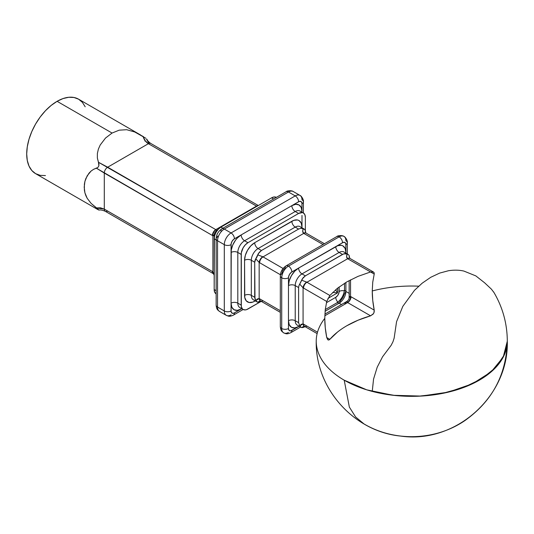 <?xml version="1.0" encoding="UTF-8"?>
<svg xmlns="http://www.w3.org/2000/svg" width="534" height="534" viewBox="0 0 534 534"><rect width="100%" height="100%" fill="white"/><g stroke="black" fill="none" stroke-linecap="round" stroke-linejoin="round"><path stroke-width="0.8" d="M493.937 292.472L491.38 289.134L484.618 282.8L475.847 275.904L463.912 271.078C459.18 269.977 454.02 269.87 448.426 270.745L439.676 273.088L430.751 277.293L422.18 283.187L414.464 290.356L402.83 306.342L396.562 321.682L394.139 338.135L392.951 341.787L391.155 345.304L382.571 356.772L377.204 367.218L373.553 379.093L372.251 391.409L394.966 395.487L418.723 396.195L442.052 393.498L463.499 387.557L481.735 378.739L495.639 367.599L504.336 354.816L507.3 341.186C506.372 374.721 492.235 401.188 464.887 420.592C435.497 440.724 394.679 442.085 363.994 423.923L355.591 416.954L349.349 407.075L344.21 380.188L366.724 389.833L393.124 395.287L421.126 396.081L448.326 392.143L472.37 383.826L491.2 371.831L503.188 357.199L507.3 341.186A95.539 55.156 180 0 1 479.318 380.188A95.539 55.156 180 0 1 375.202 392.143A95.539 55.156 180 0 1 316.228 341.186A95.539 55.156 180 0 1 324.779 318.377A89.445 51.638 -120 0 0 326.735 337.535L327.702 339.651L328.397 340.024L329.852 339.337A91.688 52.933 180 0 1 370.576 315.821L373.179 314.065L373.954 312.73L374.214 310.127A89.445 51.638 60 0 1 372.251 290.963A95.539 55.156 180 0 1 418.703 286.177M98.143 209.255L91.087 203.367L87.202 198.328L84.933 192.894L84.372 190.037L84.379 184.25L84.933 181.34L87.209 175.746L91.1 171.034L93.624 169.305L97.909 167.429L98.87 165.82L98.917 163.945L97.355 157.997L97.368 153.518L98.376 149.119L100.205 145.008L105.505 138.066L112.06 133.053L57.098 101.32A42.994 24.824 120 0 0 29.016 139.207A42.994 24.824 120 0 0 35.604 173.657L31.826 170.52L29.016 166.074L27.287 160.487L26.7 153.972L27.287 146.79L29.016 139.207L31.826 131.518L35.604 124.015L40.21 116.986L45.463 110.712L51.171 105.418L57.098 101.32L63.032 98.57L68.732 97.275L73.986 97.488L78.598 99.191L82.376 102.328L85.186 106.773M97.362 209.281L98.803 209.835L97.362 209.281M45.463 175.573L40.21 175.359L35.604 173.657L97.682 209.495M291.851 205.65L295.729 204.302L299.02 204.943L301.216 207.472L301.984 211.504L301.924 202.98L300.996 201.518L299.267 201.445L291.851 205.65A14.331 8.277 -60 0 1 301.984 211.504A4.779 2.757 0 0 0 301.456 211.864A4.779 2.757 180 0 1 301.984 211.504L301.984 203.701A4.779 2.757 0 0 0 303.385 201.752A4.779 2.757 180 0 1 301.984 203.701A4.779 2.757 -60 0 0 298.606 201.752A4.779 2.757 -120 0 0 295.229 195.905L231.055 232.951L224.3 229.053L288.473 192L295.229 195.905A9.552 5.514 -60 0 1 300.008 195.431A9.552 5.514 -60 0 1 301.984 199.803A4.779 2.757 180 0 1 303.385 201.752C303.979 200.143 301.483 195.844 300.008 195.431A9.552 5.514 120 0 0 295.229 195.905A4.779 2.757 60 0 1 298.606 201.752L291.851 205.65A4.779 2.757 -120 0 0 295.229 211.504L244.565 240.754L247.943 242.703L245.36 244.792L243.164 247.749L241.315 252.809L241.315 306.556L242.323 308.786L243.164 309.486L245.36 309.907L246.621 309.62L261.239 301.336L247.943 309.012A9.552 5.514 -60 0 1 243.164 309.486A9.552 5.514 -60 0 1 241.188 305.108L241.188 254.404L237.81 252.455L237.81 303.158L241.188 305.108L237.81 303.158A9.552 5.514 120 0 0 239.786 307.531A9.552 5.514 120 0 1 237.81 303.158A4.779 2.757 0 0 0 231.055 303.158L231.115 311.682L232.043 313.144L233.772 313.218L241.188 309.012L237.31 310.361L234.019 309.72L231.823 307.19L231.055 303.158L231.249 250.059L232.764 244.966L235.554 240.126L237.31 238.031L241.188 234.907L233.772 239.259L232.043 241.328L231.115 243.858L231.055 252.455A14.331 8.277 -60 0 1 241.188 234.907L291.851 205.65A4.779 2.757 60 0 0 295.229 211.504L298.606 213.453L247.943 242.703L298.606 213.453L295.229 211.504L244.565 240.754A9.552 5.514 120 0 0 237.81 252.455L241.188 254.404A9.552 5.514 -60 0 1 247.943 242.703L244.565 240.754A4.779 2.757 60 0 1 241.188 234.907A4.779 2.757 -120 0 0 244.565 240.754A9.552 5.514 120 0 0 237.81 252.455A4.779 2.757 0 0 0 231.055 252.455A4.779 2.757 180 0 1 237.81 252.455L237.81 303.158A4.779 2.757 180 0 0 231.055 303.158L231.055 244.652A4.779 2.757 -60 0 1 234.433 238.805L291.851 205.65M345.124 292.478L342.928 297.545L339.644 301.977M285.096 268.055A4.779 2.757 60 0 1 286.084 265.872A4.779 2.757 60 0 1 288.473 266.106A4.779 2.757 60 0 1 291.851 271.96L337.742 245.687L341.393 245.326L342.928 245.894L345.124 248.423L345.899 252.455L345.832 243.931L344.911 242.469L343.175 242.403L335.766 246.608A4.779 2.757 -120 0 0 339.143 252.455L342.521 254.404L305.361 275.858L301.984 273.909L339.143 252.455L342.521 254.404L344.817 253.597L348.061 254.378L343.916 251.981A9.552 5.514 120 0 0 339.143 252.455L301.984 273.909A9.552 5.514 120 0 0 295.229 285.61L298.606 287.559L298.606 322.663L295.229 320.714L295.229 285.61L298.606 287.559L298.967 285.57L302.317 278.841L305.361 275.858L301.984 273.909A9.552 5.514 120 0 0 295.229 285.61A4.779 2.757 0 0 0 288.473 285.61L289.248 280.684L291.444 275.617L294.728 271.185L298.606 268.055L291.197 272.413L289.461 274.476L288.54 277.006L288.473 285.61A14.331 8.277 -60 0 1 298.606 268.055A4.779 2.757 -120 0 0 301.984 273.909A4.779 2.757 60 0 1 298.606 268.055L335.766 246.608A14.331 8.277 -60 0 1 345.899 252.455A4.779 2.757 0 0 0 345.364 252.822A4.779 2.757 180 0 1 345.899 252.455L345.899 244.652A4.779 2.757 0 0 0 347.294 242.703A4.779 2.757 180 0 1 345.899 244.652A4.779 2.757 -60 0 0 342.521 242.703A4.779 2.757 -120 0 0 339.143 236.856A9.552 5.514 -60 0 1 343.916 236.382A9.552 5.514 -60 0 1 345.899 240.754A4.779 2.757 180 0 1 347.294 242.703C347.888 241.094 345.398 236.796 343.916 236.382A9.552 5.514 120 0 0 339.143 236.856A4.779 2.757 -120 0 0 336.754 236.615A4.779 2.757 60 0 1 339.143 236.856A4.779 2.757 60 0 1 342.521 242.703L335.766 246.608A4.779 2.757 60 0 0 339.143 252.455A9.552 5.514 120 0 1 343.916 251.981M288.473 332.408A9.552 5.514 -60 0 1 283.701 332.882A9.552 5.514 -60 0 1 281.718 328.51A4.779 2.757 180 0 1 280.323 326.561A4.779 2.757 0 0 0 281.718 328.51A4.779 2.757 0 0 0 288.473 328.51L289.048 330.352L290.563 330.913L298.606 326.561L294.728 327.909L291.444 327.269L289.248 324.745L288.473 320.714L288.473 328.51L288.473 285.61A4.779 2.757 180 0 1 295.229 285.61L295.229 320.714A9.552 5.514 120 0 0 297.211 325.086L301.35 327.476M303.746 233.385L323.05 244.532L303.746 233.385L263.022 256.894L303.746 233.385A4.779 2.757 -60 0 1 306.129 233.144A4.779 2.757 120 0 0 303.746 233.385A4.779 2.757 -120 0 1 303.499 233.231A4.779 2.557 -56.6 0 1 305.889 232.998A4.779 2.557 123.4 0 0 303.499 233.231A4.779 2.757 -120 0 0 303.746 233.385M263.022 300.749A4.779 2.757 -60 0 1 260.632 300.989A4.779 2.757 -60 0 1 259.644 298.8L280.323 310.735L259.644 298.8A9.552 5.514 -120 0 0 259.164 298.539L259.164 262.448A9.552 5.514 -120 0 0 259.644 262.741A4.779 2.757 -60 0 1 263.022 256.894L283.087 268.482L263.022 256.894A4.779 2.757 60 0 1 262.781 256.747L257.809 254.892L259.29 252.275L261.453 250.506L298.606 229.053L295.229 227.104L258.076 248.557L261.453 250.506L258.076 248.557A9.552 5.514 120 0 0 251.32 260.258L251.32 295.362L254.698 297.311L254.698 262.207L251.32 260.258L254.698 262.207L255.058 260.218L258.403 253.49L261.453 250.506L298.606 229.053L300.909 228.245L304.153 229.026L300.008 226.63A9.552 5.514 120 0 0 295.229 227.104L298.606 229.053L300.909 228.245L303.319 228.619L302.711 231.109L303.499 233.231C302.504 232.257 302.444 230.721 303.319 228.619L305.114 229.88L305.308 231.389M257.455 302.131L256.994 301.79L258.409 302.251L261.453 301.209L257.809 302.257L256.453 301.249L254.978 299L254.698 262.207L255.839 258.836L259.164 262.448A4.779 2.557 -56.6 0 1 262.781 256.747A4.779 2.757 60 0 0 263.022 256.894A4.779 2.757 120 0 0 259.644 262.741L280.39 274.723L259.644 262.741A9.552 5.514 -120 0 1 259.164 262.448L259.164 298.539L257.321 298.967L255.839 300.535L254.698 297.311L251.32 295.362A9.552 5.514 120 0 0 253.296 299.734L257.441 302.124M107.674 211.057A4.779 2.757 -60 0 1 105.285 211.297A4.779 2.757 -60 0 1 104.297 209.108L212.405 271.526A4.779 2.757 120 0 0 213.4 273.715A4.779 2.757 -60 0 1 212.405 271.526A9.552 5.514 -120 0 1 212.892 271.826A4.779 2.557 123.4 0 0 213.64 273.869A4.779 2.557 -56.6 0 1 212.892 271.826L214.167 274.69L212.892 271.826L212.892 235.728L212.892 271.826A9.552 5.514 -120 0 0 212.405 271.526L104.297 209.108L104.297 173.056L96.407 168.197L93.624 169.305L91.1 171.034L88.958 173.223L85.881 178.469L84.933 181.34L84.192 187.154L84.933 192.894L85.867 195.651L87.202 198.328L91.087 203.367L96.407 207.926L100.525 207.819L104.297 209.108L104.297 173.056L212.405 235.474A9.552 5.514 -120 0 0 212.892 235.728L214.034 235.708L214.414 233.705L214.167 289.508L216.143 290.65L214.167 289.508A9.552 5.514 120 0 0 216.143 293.88L214.681 292.198L214.167 289.508L214.167 238.805L214.681 235.521L216.143 232.143L218.333 229.193L220.922 227.104L271.586 197.854L274.169 196.953L276.365 197.38A9.552 5.514 120 0 0 271.586 197.854L273.568 198.995L271.586 197.854L220.922 227.104L216.21 230.875L214.795 232.63L216.21 230.875M217.605 236.055L217.545 236.856A4.779 2.757 180 0 0 216.143 238.805A4.779 2.757 0 0 0 217.545 240.754L224.3 244.652L224.3 310.962L217.545 307.057L217.545 240.754L224.3 244.652A9.552 5.514 -60 0 1 231.055 232.951L224.3 229.053A9.552 5.514 120 0 0 217.545 240.754A9.552 5.514 -60 0 1 224.3 229.053L288.473 192L295.229 195.905L231.055 232.951A4.779 2.757 60 0 1 234.433 238.805A4.779 2.757 -120 0 0 231.055 232.951A9.552 5.514 120 0 0 224.3 244.652A4.779 2.757 0 0 0 231.055 244.652A4.779 2.757 180 0 1 224.3 244.652L224.3 310.962L217.545 307.057A9.552 5.514 120 0 0 219.521 311.435A9.552 5.514 -60 0 1 217.545 307.057L217.545 240.754A4.779 2.757 180 0 1 216.143 238.805L216.143 305.108A4.779 2.757 0 0 0 217.545 307.057A4.779 2.757 180 0 1 216.143 305.108C216.59 310.1 218.019 310 219.521 311.435L226.276 315.334A9.552 5.514 -60 0 1 224.3 310.962A4.779 2.757 0 0 0 231.055 310.962L231.055 303.158A14.331 8.277 -60 0 0 241.188 309.012A4.779 2.757 60 0 1 241.234 308.372A4.779 2.757 -120 0 0 241.188 309.012L234.433 312.911A4.779 2.757 60 0 1 233.445 315.1A4.779 2.757 60 0 1 233.438 315.1M140.676 135.035L78.598 99.191A42.994 24.824 120 0 0 57.098 101.32L112.06 133.053L119.189 130.169L126.678 129.709L134.695 131.965L143.099 136.47L145.094 140.676L148.392 143.693L107.674 167.202L98.443 162.256L98.87 165.82L97.909 167.429L96.407 168.197L212.405 235.474A9.552 5.514 -120 0 0 212.892 235.728L214.288 234.847L214.167 238.805L216.143 239.946L214.167 238.805A9.552 5.514 120 0 1 220.922 227.104L217.445 229.834M222.898 228.245L220.922 227.104L222.898 228.245M216.817 230.548L216.03 229.753A4.779 2.757 60 0 1 215.783 229.62L107.674 167.202A4.779 2.757 120 0 0 104.297 173.056A4.779 2.757 -60 0 1 107.674 167.202L148.392 143.693L256.507 206.111L215.783 229.62L98.443 162.256L97.355 157.997L97.368 153.518L98.376 149.119L100.205 145.008L105.505 138.066L112.06 133.053L119.189 130.169L126.678 129.709L134.695 131.965L145.922 138.299M144.827 140.976L145.061 139.888M146.536 139.254L148.706 142.985M305.361 231.703L305.361 217.351L304.847 214.668L303.385 212.979L302.364 212.599L298.606 213.453A9.552 5.514 -60 0 1 303.385 212.979A9.552 5.514 -60 0 1 305.361 217.351L305.361 231.703M255.279 300.876L252.722 302.124L249.071 302.491L246.274 300.876L244.759 297.531L244.565 260.258L245.333 255.332L247.536 250.266L250.82 245.834L254.698 242.703L293.827 220.335L297.485 219.975L299.02 220.542L301.216 223.072L301.984 227.104L301.984 215.402L301.984 227.104A4.779 2.757 0 0 0 301.456 227.471A4.779 2.757 180 0 1 301.984 227.104A14.331 8.277 -60 0 0 291.851 221.256A4.779 2.757 -120 0 0 295.229 227.104A4.779 2.757 60 0 1 291.851 221.256L254.698 242.703A4.779 2.757 -120 0 0 258.076 248.557A4.779 2.757 60 0 1 254.698 242.703A14.331 8.277 -60 0 0 244.565 260.258A4.779 2.757 180 0 1 251.32 260.258A4.779 2.757 0 0 0 244.565 260.258L244.565 295.362A4.779 2.757 180 0 1 251.32 295.362A4.779 2.757 0 0 0 244.565 295.362A14.331 8.277 -60 0 0 254.698 301.209A4.779 2.757 60 0 1 254.745 300.569A4.779 2.757 -120 0 0 254.698 301.209L255.279 300.876M335.766 297.311L337.642 295.569L338.883 293.099L339.143 286.945L339.143 291.457A4.779 2.757 180 0 1 344.403 290.876A4.779 2.757 0 0 0 339.143 291.457A4.779 2.757 120 0 1 335.766 297.311A4.779 2.757 -120 0 0 337.888 302.157A4.779 2.757 60 0 1 335.766 297.311L326.441 302.691L335.766 297.311M284.442 268.509L282.706 270.578L281.718 273.909A4.779 2.757 180 0 0 280.323 275.858A4.779 2.757 0 0 0 281.718 277.807A9.552 5.514 -60 0 1 288.473 266.106L339.143 236.856L288.473 266.106A4.779 2.757 -120 0 0 286.084 265.872L336.754 236.615C337.855 235.3 342.821 235.307 343.916 236.382M337.548 288.18L337.548 292.859L327.963 298.386L337.548 292.859L337.548 288.18M349.109 293.313L345.899 291.457A4.779 2.757 180 0 1 344.497 289.508A4.779 2.757 0 0 0 345.899 291.457L345.899 282.433L345.899 291.457A9.552 5.514 120 0 1 339.143 303.158A4.779 2.757 -120 0 0 336.754 302.925A4.779 2.757 60 0 1 339.143 303.158L341.506 304.527L339.143 303.158L325.093 311.269L339.143 303.158A9.552 5.514 120 0 0 345.899 291.457L349.149 293.34M493.623 291.924C502.654 307.11 507.213 323.531 507.3 341.186L507.3 341.179C508.969 396.341 455.335 444.148 400.607 436.071C353.795 431.585 315.214 388.165 316.228 341.186M349.917 258.429A4.779 2.557 123.4 0 0 349.797 258.349A4.779 2.557 123.4 0 0 347.414 258.583A4.779 2.757 -120 0 0 347.654 258.736A4.779 2.757 -60 0 1 350.044 258.496A4.779 2.757 120 0 0 347.654 258.736L370.576 271.966L358.067 276.352L346.933 281.825L337.448 288.26L329.852 295.476L306.937 282.246L347.654 258.736L306.937 282.246A4.779 2.757 60 0 1 306.69 282.099L301.717 280.243L303.199 277.627L305.361 275.858L343.662 253.87L347.227 253.97L346.626 256.46L347.414 258.583A4.779 2.757 -120 0 0 347.654 258.736L370.576 271.966L373.486 272.033L374.2 272.867L374.214 274.069L370.576 271.966L374.214 274.069L372.745 282.166L372.251 290.963L372.745 300.335L374.214 310.127L374.2 311.909L373.486 313.638L370.576 315.821L347.654 302.591L324.819 315.774L347.654 302.591A4.779 2.757 -120 0 0 347.414 302.464L346.74 301.997L346.833 301.45L347.227 301.336L347.414 302.464A4.779 2.95 116.3 0 0 350.551 296.483A9.552 5.514 60 0 1 351.032 296.744L374.214 310.127L351.032 296.744A4.779 2.757 -60 0 1 347.654 302.591A4.779 2.757 120 0 0 351.032 296.744A9.552 5.514 60 0 0 350.551 296.483L350.551 279.849L350.551 296.483A4.779 2.95 -63.7 0 1 347.414 302.464A4.779 2.757 -120 0 1 347.654 302.591L370.576 315.821L358.067 320.206L346.933 325.687M298.967 285.57L299.754 284.188L303.072 287.799L303.072 323.891A9.552 5.514 -120 0 1 303.559 324.151A4.779 2.757 120 0 0 304.547 326.341A4.779 2.757 -60 0 1 303.559 324.151L317.503 332.201L303.559 324.151A9.552 5.514 -120 0 0 303.072 323.891L303.072 287.799A9.552 5.514 -120 0 0 303.559 288.093L326.735 301.476L325.266 309.573L324.779 318.377L325.266 327.743L326.735 337.535L329.852 339.337L337.448 332.115M231.055 314.86A9.552 5.514 -60 0 1 226.276 315.334C228.272 315.914 228.899 317.209 233.445 315.1A4.779 2.757 -120 0 0 234.433 312.911A4.779 2.757 -60 0 1 231.055 310.962A4.779 2.757 180 0 1 224.3 310.962A9.552 5.514 120 0 0 226.276 315.334M220.922 231.002A4.779 2.757 60 0 1 221.91 228.819L286.084 191.766A4.779 2.757 60 0 1 288.473 192A4.779 2.757 -120 0 0 286.084 191.766C287.185 190.444 292.158 190.451 293.253 191.526A9.552 5.514 120 0 0 288.473 192A9.552 5.514 -60 0 1 293.253 191.526L300.008 195.431M300.008 211.03A9.552 5.514 120 0 0 295.229 211.504A9.552 5.514 120 0 1 300.008 211.03L303.385 212.979L303.385 201.752M349.022 255.232L348.034 254.358L349.022 255.232L349.216 256.741M345.999 302.377L344.824 303.419M349.149 297.371L349.022 298.499L349.403 296.503L350.551 296.483L349.143 297.678C349.303 298.813 348.522 300.075 346.806 301.47L324.886 314.119M349.276 293.406L349.203 295.569M302.317 327.602L305.361 326.561L303.199 327.449L301.37 327.482L299.754 325.887L298.606 322.663L295.229 320.714A4.779 2.757 0 0 0 288.473 320.714A4.779 2.757 180 0 1 295.229 320.714A9.552 5.514 120 0 0 297.211 325.086M301.37 327.482L300.902 327.142L301.717 327.609L304.44 326.261A4.779 2.95 116.3 0 1 304.327 326.221A4.779 2.95 -63.7 0 1 303.072 323.891L301.236 324.318L299.754 325.887L298.606 322.663L298.606 287.559M280.323 275.858L280.323 326.561C280.764 331.554 282.199 331.454 283.701 332.882A9.552 5.514 120 0 1 281.718 328.51L281.718 277.807L281.718 328.51A4.779 2.757 180 0 0 288.473 328.51A4.779 2.757 -60 0 0 291.851 330.459A4.779 2.757 60 0 1 290.863 332.649A4.779 2.757 -120 0 0 291.851 330.459L298.606 326.561A4.779 2.757 60 0 1 298.66 325.92A4.779 2.757 -120 0 0 298.606 326.561A14.331 8.277 -60 0 1 288.473 320.714L288.473 277.807A4.779 2.757 -60 0 1 291.851 271.96A4.779 2.757 -120 0 0 288.473 266.106A9.552 5.514 120 0 0 281.718 277.807A4.779 2.757 180 0 1 280.323 275.858C280.517 271.626 282.439 268.295 286.084 265.872M241.768 308.672L241.188 309.012L241.768 308.672M300.008 226.63A9.552 5.514 120 0 0 295.229 227.104L258.076 248.557A9.552 5.514 120 0 0 251.32 260.258L251.32 295.362A9.552 5.514 120 0 0 253.296 299.734M214.294 234.533L214.288 234.947M336.82 291.677L337.548 292.859L332.709 292.452L337.548 292.859L335.539 289.842L336.82 291.677M302.905 326.815L304.16 326.181M259.097 301.403L257.809 302.257L260.525 300.909A4.779 2.95 116.3 0 1 260.418 300.869A4.779 2.95 -63.7 0 1 259.164 298.539L255.839 300.535L256.994 301.79M258.99 301.463L260.252 300.829M257.001 256.974L255.839 258.836L259.164 262.448A4.779 2.557 123.4 0 1 262.781 256.747L257.809 254.892L256.994 257.001M256.747 206.237L256.747 206.237A4.779 2.95 -63.7 0 1 257.735 205.85A4.779 2.95 116.3 0 0 256.747 206.237A4.779 2.757 -120 0 1 256.507 206.111A4.779 2.757 -60 0 1 258.076 205.65A4.779 2.757 120 0 0 256.507 206.111A4.779 2.757 -120 0 0 256.747 206.237M216.811 230.388L216.03 229.753A4.779 2.95 116.3 0 0 212.892 235.728A4.779 2.95 -63.7 0 1 216.03 229.753A4.779 2.757 60 0 1 215.783 229.62A4.779 2.757 120 0 0 212.405 235.474A4.779 2.757 -60 0 1 215.783 229.62L256.507 206.111L148.392 143.693A4.779 2.757 -60 0 1 150.782 143.459A4.779 2.757 120 0 0 148.392 143.693C145.762 142.064 144 139.654 143.099 136.47L143.512 136.724M281.718 277.807A4.779 2.757 0 0 0 288.473 277.807A4.779 2.757 180 0 1 281.718 277.807M283.701 332.882C285.69 333.47 286.317 334.758 290.863 332.649L300.589 327.035M214.414 233.705L214.795 232.63M305.114 229.88L304.126 229.006M306.002 233.078A4.779 2.557 123.4 0 0 305.889 232.998L324.445 243.724M98.957 210.096C100.252 209.682 102.361 210.082 105.285 211.297A4.779 2.757 120 0 1 104.297 209.108L96.407 207.926L98.443 209.895M105.285 211.297L213.4 273.715A4.779 2.757 120 0 0 213.527 273.782M259.164 298.539A4.779 2.95 116.3 0 0 260.418 300.869L260.632 300.989A4.779 2.757 120 0 1 259.644 298.8A9.552 5.514 -120 0 0 259.164 298.539M303.559 288.093L326.735 301.476L329.852 295.476L306.937 282.246A4.779 2.757 120 0 0 303.559 288.093A4.779 2.757 -60 0 1 306.937 282.246A4.779 2.757 60 0 1 306.69 282.099A4.779 2.557 123.4 0 0 303.072 287.799A9.552 5.514 -120 0 0 303.559 288.093M303.072 287.799A4.779 2.557 -56.6 0 1 306.69 282.099L301.717 280.243L299.754 284.188L303.072 287.799M348.034 254.358L347.227 253.97C346.352 256.073 346.412 257.608 347.414 258.583A4.779 2.557 -56.6 0 1 349.797 258.349L373.5 272.046M326.735 337.535L329.852 339.337L328.944 339.984L328.003 339.884L326.735 337.535M306.937 326.1A4.779 2.757 -60 0 1 304.547 326.341L317.129 333.603M300.902 327.142L299.754 325.887L303.072 323.891A4.779 2.95 116.3 0 0 304.327 326.221M301.717 327.609L303.005 326.755M221.91 228.819A4.779 2.757 60 0 1 224.3 229.053A4.779 2.757 -120 0 0 221.91 228.819C218.259 231.242 216.337 234.573 216.143 238.805M233.445 315.1L243.164 309.486L239.786 307.531M344.497 283.287L344.497 289.508C343.929 295.142 341.353 299.614 336.754 302.925L325.273 309.553M349.149 280.59L349.149 297.264M347.294 242.703L347.294 253.93M146.843 139.12C147.337 140.535 148.652 141.984 150.782 143.459L258.296 205.53M305.241 230.294L305.895 232.998M213.4 273.715L214.167 275.157M280.323 312.35L260.632 300.989M349.149 255.646L349.803 258.349"/></g></svg>
